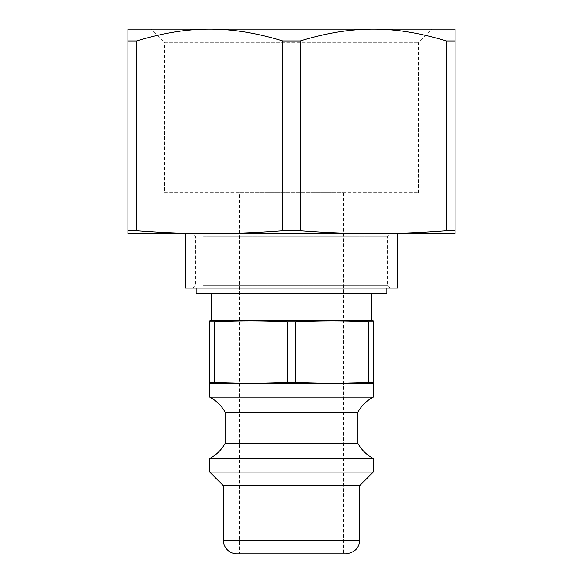 <?xml version="1.0" encoding="UTF-8"?>
<svg xmlns="http://www.w3.org/2000/svg" width="583" height="583" viewBox="0 0 583 583"><rect width="100%" height="100%" fill="white"/><g stroke="black" fill="none" stroke-linecap="round" stroke-linejoin="round"><path stroke-width="0.44" stroke-dasharray="2.92 2.19" d="M203.482 236.304L387.578 236.304L203.482 236.304M200.982 233.579L390.304 233.579L200.982 233.579M203.482 285.364L387.578 285.364L203.482 285.364M200.982 288.089L390.304 288.089L200.982 288.089M397.803 288.089L185.197 288.089M194.117 233.579L397.803 233.579L194.117 233.579M127.954 233.579L455.046 233.579L455.046 230.708L446.265 230.708C420.481 232.639 396.149 233.594 373.273 233.579C350.398 233.594 326.065 232.639 300.274 230.708L282.726 230.708C256.935 232.639 232.602 233.594 209.727 233.579C186.851 233.594 162.519 232.639 136.735 230.708L127.954 230.708L127.954 233.579M368.886 321.816L373.273 321.816L373.273 383.49L332.383 383.49L368.886 382.601L368.886 321.816C344.553 320.614 320.22 320.614 295.887 321.816L295.887 382.601L332.383 383.49L209.727 383.49L209.727 321.816L214.114 321.816L214.114 382.601L250.617 383.49L287.113 382.601L287.113 321.816C262.78 320.614 238.447 320.614 214.114 321.816M295.887 382.601L287.113 382.601M373.273 382.601L368.886 382.601M214.114 382.601L209.727 382.601M295.887 321.816L287.113 321.816M455.046 230.708L455.046 29.15L373.273 29.15C396.149 29.084 420.481 33.012 446.265 40.956L446.265 230.708M455.046 40.956L446.265 40.956M300.274 230.708L300.274 40.956C326.065 33.012 350.398 29.084 373.273 29.15L209.727 29.15C232.602 29.084 256.935 33.012 282.726 40.956L282.726 230.708M300.274 40.956L282.726 40.956M136.735 230.708L136.735 40.956C162.519 33.012 186.851 29.084 209.727 29.15L127.954 29.15L127.954 230.708M136.735 40.956L127.954 40.956M418.456 192.696L418.456 42.778L432.083 29.15L150.917 29.15L164.544 42.778L418.456 42.778L164.544 42.778L164.544 192.696L418.456 192.696L164.544 192.696M209.727 29.15L373.273 29.15M239.715 192.696L343.285 192.696L239.715 192.696L239.715 553.85L343.285 553.85L239.715 553.85M386.901 233.579L196.099 233.579L386.901 233.579L386.901 288.089M346.018 553.85L236.982 553.85M359.645 485.705L223.355 485.705M386.901 293.548L196.099 293.548M291.5 293.548L371.91 293.548L291.5 293.548M371.91 320.803L211.09 320.803M373.273 397.125L209.727 397.125M357.94 412.115L225.06 412.115M357.94 443.459L225.06 443.459M373.273 458.449L209.727 458.449M373.273 472.077L209.727 472.077M223.355 540.222L359.645 540.222M390.304 288.089L387.578 285.364L387.578 236.304L390.304 233.579M192.696 288.089L195.422 285.364L195.422 236.304L192.696 233.579M343.285 192.696L343.285 553.85M196.099 233.579L196.099 288.089"/><path stroke-width="0.87" d="M185.197 233.579L185.197 288.089L397.803 288.089L397.803 233.579M455.046 233.579L127.954 233.579L127.954 230.708L136.735 230.708C162.519 232.639 186.851 233.594 209.727 233.579C232.602 233.594 256.935 232.639 282.726 230.708L300.274 230.708C326.065 232.639 350.398 233.594 373.273 233.579C396.149 233.594 420.481 232.639 446.265 230.708L455.046 230.708L455.046 233.579M214.114 321.816L209.727 321.816L209.727 320.92L209.727 383.49L250.617 383.49L214.114 382.601L214.114 321.816C238.447 320.614 262.78 320.614 287.113 321.816L287.113 382.601L250.617 383.49L332.383 383.49L295.887 382.601L295.887 321.816C320.22 320.614 344.553 320.614 368.886 321.816L368.886 382.601L332.383 383.49L373.273 383.49L373.273 320.92L373.273 321.816L368.886 321.816M368.886 382.601L373.273 382.601M287.113 382.601L295.887 382.601M287.113 321.816L295.887 321.816M446.265 230.708L446.265 40.956C420.481 33.012 396.149 29.084 373.273 29.15L455.046 29.15L455.046 230.708M446.265 40.956L455.046 40.956M282.726 230.708L282.726 40.956C256.935 33.012 232.602 29.084 209.727 29.15L373.273 29.15C350.398 29.084 326.065 33.012 300.274 40.956L300.274 230.708M282.726 40.956L300.274 40.956M127.954 230.708L127.954 29.15L209.727 29.15C186.851 29.084 162.519 33.012 136.735 40.956L136.735 230.708M127.954 40.956L136.735 40.956M150.917 29.15L209.727 29.15M373.273 29.15L432.083 29.15M223.355 540.222A13.628 13.628 0 0 0 236.982 553.85L346.018 553.85C354.741 552.582 359.281 548.035 359.645 540.222L223.355 540.222L223.355 485.705L359.645 485.705L373.273 472.077L373.273 458.449A37.48 37.48 0 0 1 357.94 443.459L357.94 412.115A37.48 37.48 0 0 1 373.273 397.125L373.273 383.49M196.099 288.089L196.099 293.548L386.901 293.548L386.901 288.089M211.09 293.548L211.09 320.803L371.91 320.803L371.91 293.548M209.727 382.601L214.114 382.601M223.355 485.705L209.727 472.077L209.727 458.449C216.3 454.944 221.409 449.945 225.06 443.459L225.06 412.115C221.409 405.622 216.3 400.63 209.727 397.125L373.273 397.125M225.06 412.115L357.94 412.115M225.06 443.459L357.94 443.459M209.727 458.449L373.273 458.449M209.727 472.077L373.273 472.077M359.645 540.222L359.645 485.705M211.09 320.803L209.727 320.92M371.91 320.803L373.273 320.92M209.727 397.125L209.727 383.49"/></g></svg>

